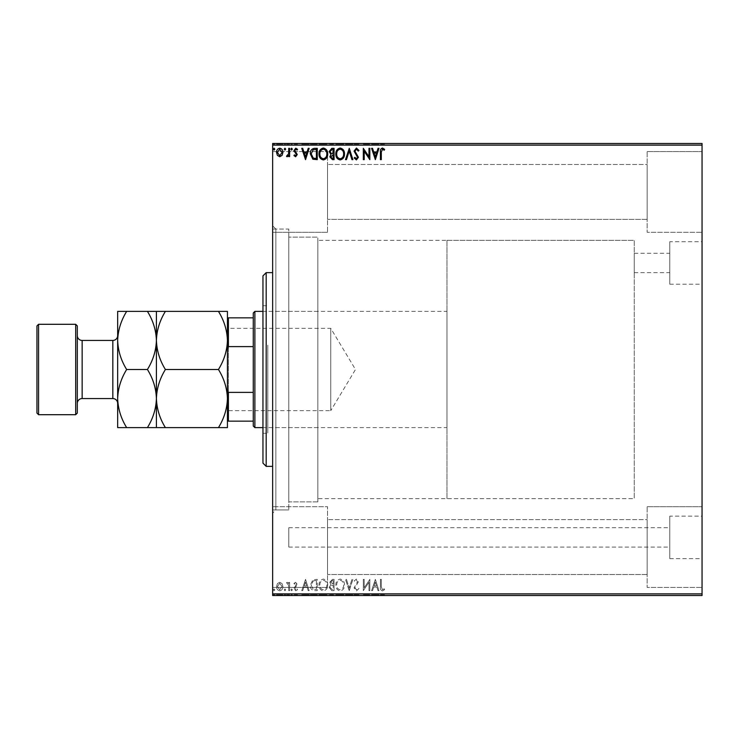 <?xml version="1.0" encoding="UTF-8"?>
<svg xmlns="http://www.w3.org/2000/svg" width="739" height="739" viewBox="0 0 739 739"><rect width="100%" height="100%" fill="white"/><g stroke="black" fill="none" stroke-linecap="round" stroke-linejoin="round"><path stroke-width="0.55" stroke-dasharray="3.69 2.77" d="M288.783 527.701L288.783 547.072L288.783 527.701L669.765 527.701L669.765 547.072L669.765 527.701M288.783 547.072L669.765 547.072M634.247 253.265L634.247 272.645L634.247 253.265L669.765 253.265L669.765 272.645L669.765 253.265M634.247 272.645L669.765 272.645M669.765 516.145L669.765 558.638L669.765 516.145L702.05 516.145L702.05 558.638L702.05 516.145M669.765 558.638L702.05 558.638M669.765 241.708L669.765 284.201L669.765 241.708L702.05 241.708L702.05 284.201L702.05 241.708M669.765 284.201L702.05 284.201M272.645 229.053L272.645 509.947L272.645 229.053L288.783 229.053L288.783 509.947L288.783 229.053L288.783 509.947L288.783 229.053L275.869 229.053L275.869 509.947L272.645 513.171L272.645 225.829L272.645 513.171M272.645 509.947L288.783 509.947L275.869 509.947L275.869 229.053L272.645 225.829M647.161 151.569L702.05 151.569L702.05 232.286L702.05 151.569L702.05 232.286L702.05 151.569L647.161 151.569L647.161 232.286L702.05 232.286L647.161 232.286L647.161 151.569M647.161 506.714L702.05 506.714L702.05 587.431L702.05 506.714L702.05 587.431L702.05 506.714L647.161 506.714L647.161 587.431L702.05 587.431L647.161 587.431L647.161 506.714M327.525 232.286L272.645 232.286L272.645 151.569L272.645 232.286L272.645 151.569L272.645 232.286L327.525 232.286L327.525 151.569L272.645 151.569L327.525 151.569L327.525 232.286M327.525 587.431L272.645 587.431L272.645 506.714L272.645 587.431L272.645 506.714L272.645 587.431L327.525 587.431L327.525 506.714L272.645 506.714L327.525 506.714L327.525 587.431M446.984 498.649L446.984 240.351L446.984 498.649L634.247 498.649L634.247 240.351L634.247 498.649L317.844 498.649L317.844 240.351L317.844 498.649M446.984 240.351L634.247 240.351L634.247 498.649L634.247 240.351L317.844 240.351M317.844 501.873L288.783 501.873L288.783 237.127L288.783 501.873L288.783 237.127L288.783 501.873L317.844 501.873L317.844 237.127L288.783 237.127L317.844 237.127L317.844 501.873M647.161 219.372L327.525 219.372L327.525 164.483L327.525 219.372L327.525 164.483L327.525 219.372L647.161 219.372L647.161 164.483L327.525 164.483L647.161 164.483L647.161 219.372M647.161 574.517L327.525 574.517L327.525 519.628L327.525 574.517L327.525 519.628L327.525 574.517L647.161 574.517L647.161 519.628L327.525 519.628L647.161 519.628L647.161 574.517M282.086 583.625L279.739 582.258L277.393 583.616L276.552 586.554C276.534 588.9 277.596 590.313 279.739 590.803C281.882 590.313 282.954 588.9 282.926 586.554L282.086 583.625L279.739 582.258L277.393 583.616L276.552 586.554C276.534 588.9 277.596 590.313 279.739 590.803C281.882 590.313 282.954 588.9 282.926 586.554L282.086 583.625M289.596 590.664L289.596 582.406L288.718 582.406L288.718 583.616L287.212 582.258L286.547 582.544L286.963 583.422L288.589 585.057L288.718 590.664L289.596 590.664L289.596 582.406L288.718 582.406L288.718 583.616L287.212 582.258L286.547 582.544L288.589 585.057L288.718 590.664L289.596 590.664M295.618 582.258L293.937 583.431L294.445 584.143L295.563 583.274L296.404 584.383L293.937 588.42L295.776 590.803L297.558 589.685L297.06 588.928L295.868 589.796L294.806 588.466L297.272 584.429L295.618 582.258L293.937 583.431L294.445 584.143L295.563 583.274L296.404 584.383L293.937 588.42L295.776 590.803L297.558 589.685L297.06 588.928L295.868 589.796L294.806 588.466L297.272 584.429L295.618 582.258M314.638 590.664L317.262 590.664L317.262 579.358L312.865 579.773L310.306 585.159C310.177 588.42 311.618 590.249 314.638 590.664L317.262 590.664L317.262 579.358L312.865 579.773L310.306 585.159C310.177 588.42 311.618 590.249 314.638 590.664M334.065 590.664L334.065 579.358L332.467 579.358L329.862 582.166L330.924 584.567L329.141 587.459L331.811 590.664L334.065 590.664L334.065 579.358L332.467 579.358L329.862 582.166L330.924 584.567L329.141 587.459L331.811 590.664L334.065 590.664M349.279 590.664L352.9 579.358L351.958 579.358L349.205 587.93L346.462 579.358L345.51 579.358L349.131 590.664L352.9 579.358L351.958 579.358L349.205 587.93L346.462 579.358L345.51 579.358L349.279 590.664M368.983 590.664L369.851 590.664L369.851 579.358L364.198 587.791L364.198 579.358L363.329 579.358L363.329 590.664L368.983 582.258L368.983 590.664L369.851 590.664L369.851 579.358L364.198 587.791L364.198 579.358L363.329 579.358L363.329 590.664L368.983 582.258L368.983 590.664M381.296 586.877L381.296 579.358L380.428 579.358L380.428 586.997C380.077 589.048 380.77 590.359 382.497 590.951L384.631 589.648L384.188 588.78L382.506 589.796L381.296 586.877L381.296 579.358L380.428 579.358L380.428 586.997C380.077 589.048 380.77 590.359 382.497 590.951L384.631 589.648L384.188 588.78L382.506 589.796L381.296 586.877M702.05 593.888L272.645 593.888L272.645 595.505L702.05 595.505L702.05 143.495L272.645 143.495L272.645 145.112L702.05 145.112M272.645 593.888L272.645 145.112M375.357 579.358L371.588 590.664L372.539 590.664L373.694 587.043L376.872 587.043L378.035 590.664L378.978 590.664L375.357 579.358L371.588 590.664L372.539 590.664L373.694 587.043L376.872 587.043L378.035 590.664L378.978 590.664L375.357 579.358M356.447 590.951L358.988 588.484L358.276 587.911L356.512 589.796L354.932 587.874L358.406 581.713L356.392 579.071L354.203 580.983L354.886 581.676L356.401 580.235L357.537 581.658L354.064 587.893L356.447 590.951L358.988 588.484L358.276 587.911L356.512 589.796L354.932 587.874L358.406 581.713L356.392 579.071L354.203 580.983L354.886 581.676L356.401 580.235L357.537 581.658L354.064 587.893L356.447 590.951M344.503 585.057C344.559 581.842 343.136 579.838 340.208 579.071C337.215 579.764 335.746 581.75 335.811 585.011C335.746 588.235 337.196 590.212 340.143 590.951C343.09 590.239 344.54 588.281 344.503 585.057C344.559 581.842 343.136 579.838 340.208 579.071C337.215 579.764 335.746 581.75 335.811 585.011C335.746 588.235 337.196 590.212 340.143 590.951C343.09 590.239 344.54 588.281 344.503 585.057M327.691 585.057C327.756 581.842 326.324 579.838 323.405 579.071C320.412 579.764 318.943 581.75 318.999 585.011C318.943 588.235 320.393 590.212 323.331 590.951C326.278 590.239 327.737 588.281 327.691 585.057C327.756 581.842 326.324 579.838 323.405 579.071C320.412 579.764 318.943 581.75 318.999 585.011C318.943 588.235 320.393 590.212 323.331 590.951C326.278 590.239 327.737 588.281 327.691 585.057M305.53 579.358L301.761 590.664L302.704 590.664L303.868 587.043L307.045 587.043L308.2 590.664L309.151 590.664L305.53 579.358L301.761 590.664L302.704 590.664L303.868 587.043L307.045 587.043L308.2 590.664L309.151 590.664L305.53 579.358M292.339 589.861L291.619 588.928L290.898 589.861L291.619 590.803L292.339 589.861L291.619 588.928L290.898 589.861L291.619 590.803L292.339 589.861M285.679 589.861L284.958 588.928L284.229 589.861L284.958 590.803L285.679 589.861L284.958 588.928L284.229 589.861L284.958 590.803L285.679 589.861M274.816 589.861L274.086 588.928L273.365 589.861L274.086 590.803L274.816 589.861L274.086 588.928L273.365 589.861L274.086 590.803L274.816 589.861M276.552 594.858L282.926 594.858L282.086 594.858L282.058 595.505L276.552 595.505L282.926 595.505L277.421 595.505L282.058 595.505L282.086 594.858L279.739 594.858L279.739 595.505L279.739 594.858L277.393 594.858L277.393 595.505L277.421 594.858L276.552 594.858L276.552 595.505M289.596 595.505L286.547 595.505L289.596 595.505L289.596 594.858L289.596 595.505M295.618 595.505L297.558 595.505L294.806 595.505L297.272 595.505L295.618 595.505L295.618 594.858L293.937 594.858L294.445 595.505M314.638 595.505L310.306 595.505L314.638 595.505L314.638 594.858L317.262 594.858L317.262 595.505L317.262 594.858L312.865 594.858L312.865 595.505M334.065 595.505L329.141 595.505L334.065 595.505L334.065 594.858L334.065 595.505M349.279 595.505L345.51 595.505L349.279 595.505L349.279 594.858L352.9 594.858L352.9 595.505M369.666 594.858L363.329 594.858L368.983 594.858L368.983 595.505L363.329 595.505L368.983 595.505L368.983 594.858L369.851 594.858L369.666 595.505M381.296 595.505L384.631 595.505L381.296 595.505L381.296 594.858L381.296 595.505M375.357 595.505L371.588 595.505L378.978 595.505L375.357 595.505L375.357 594.858L375.209 595.505M356.447 595.505L358.988 595.505L354.064 595.505L356.447 595.505L356.447 594.858L358.988 594.858L358.988 595.505M344.503 595.505L335.811 595.505L344.503 595.505L344.503 594.858L340.208 594.858L340.208 595.505M327.691 595.505L318.999 595.505L327.691 595.505L327.691 594.858L323.405 594.858L323.405 595.505M305.53 595.505L301.761 595.505L309.151 595.505L305.53 595.505L305.53 594.858L305.383 595.505M292.339 595.505L290.898 595.505L292.339 595.505L292.339 594.858L291.619 594.858L291.619 595.505L291.619 594.858L290.898 594.858L290.898 595.505M285.679 595.505L284.229 595.505L285.679 595.505L285.679 594.858L284.958 594.858L284.958 595.505L284.958 594.858L284.229 594.858L284.229 595.505M274.816 595.505L273.365 595.505L274.816 595.505L274.816 594.858L274.086 594.858L274.086 595.505L274.086 594.858L273.365 594.858L273.365 595.505M276.552 144.142L282.926 144.142L282.086 144.142L282.058 143.495L276.552 143.495L282.926 143.495L277.421 143.495L282.058 143.495L282.086 144.142L279.739 144.142L279.739 143.495L279.739 144.142L277.393 144.142L277.393 143.495L277.421 144.142L276.552 144.142L276.552 143.495M289.596 143.495L286.547 143.495L289.596 143.495L289.596 144.142L289.596 143.495M295.618 143.495L297.558 143.495L294.806 143.495L297.272 143.495L295.618 143.495L295.618 144.142L293.937 144.142L294.445 143.495M314.638 143.495L310.306 143.495L314.638 143.495L314.638 144.142L317.262 144.142L317.262 143.495L317.262 144.142L312.865 144.142L312.865 143.495M334.065 143.495L329.141 143.495L334.065 143.495L334.065 144.142L334.065 143.495M349.279 143.495L345.51 143.495L349.279 143.495L349.279 144.142L352.9 144.142L352.9 143.495M369.666 144.142L363.329 144.142L368.983 144.142L368.983 143.495L363.329 143.495L368.983 143.495L368.983 144.142L369.851 144.142L369.666 143.495M381.296 143.495L384.631 143.495L381.296 143.495L381.296 144.142L381.296 143.495M375.357 143.495L371.588 143.495L378.978 143.495L375.357 143.495L375.357 144.142L375.209 143.495M356.447 143.495L358.988 143.495L354.064 143.495L356.447 143.495L356.447 144.142L358.988 144.142L358.988 143.495M344.503 143.495L335.811 143.495L344.503 143.495L344.503 144.142L340.208 144.142L340.208 143.495M327.691 143.495L318.999 143.495L327.691 143.495L327.691 144.142L323.405 144.142L323.405 143.495M305.53 143.495L301.761 143.495L309.151 143.495L305.53 143.495L305.53 144.142L305.383 143.495M292.339 143.495L290.898 143.495L292.339 143.495L292.339 144.142L291.619 144.142L291.619 143.495L291.619 144.142L290.898 144.142L290.898 143.495M285.679 143.495L284.229 143.495L285.679 143.495L285.679 144.142L284.958 144.142L284.958 143.495L284.958 144.142L284.229 144.142L284.229 143.495M274.816 143.495L273.365 143.495L274.816 143.495L274.816 144.142L274.086 144.142L274.086 143.495L274.086 144.142L273.365 144.142L273.365 143.495M380.428 144.142L384.631 144.142L380.428 144.142L380.428 143.495M382.497 144.142L382.497 143.495M384.631 144.142L384.631 143.495M384.188 144.142L384.188 143.495M383.07 144.142L383.07 143.495M382.506 144.142L382.506 143.495M375.209 144.142L371.588 144.142L371.588 143.495M371.588 144.142L372.539 144.142L372.539 143.495M372.539 144.142L373.694 144.142L373.694 143.495M373.694 144.142L376.872 144.142L376.872 143.495M376.872 144.142L378.035 144.142L378.035 143.495M378.035 144.142L378.978 144.142L378.978 143.495M378.978 144.142L375.357 144.142M374.073 144.142L376.502 144.142L374.073 144.142L374.073 143.495L376.502 143.495L374.073 143.495M375.283 144.142L375.283 143.495M376.502 144.142L376.502 143.495M364.198 144.142L364.198 143.495L364.198 144.142M363.329 144.142L363.329 143.495L363.329 144.142M363.533 144.142L363.533 143.495M358.988 144.142L358.276 144.142L358.276 143.495M358.276 144.142L356.512 144.142L356.512 143.495M356.512 144.142L354.932 144.142L354.932 143.495M354.932 144.142L355.219 143.495M355.219 144.142L357.962 144.142L357.962 143.495M357.962 144.142L358.406 143.495M358.406 144.142L356.392 144.142L356.392 143.495L356.401 144.142L354.203 144.142L354.203 143.495M354.203 144.142L354.886 144.142L354.886 143.495M354.886 144.142L357.537 144.142L357.537 143.495M357.537 144.142L357.011 143.495M357.011 144.142L355.939 144.142L355.939 143.495M355.939 144.142L354.064 144.142L354.064 143.495M354.064 144.142L356.447 144.142M352.9 144.142L351.958 144.142L351.958 143.495M351.958 144.142L349.205 144.142L349.205 143.495M349.205 144.142L346.462 144.142L346.462 143.495M346.462 144.142L345.51 144.142L345.51 143.495M345.51 144.142L349.131 144.142L349.131 143.495M340.208 144.142L335.811 144.142L335.811 143.495M335.811 144.142L340.143 144.142L340.143 143.495M340.143 144.142L344.503 144.142M340.171 144.142L336.679 144.142L343.626 144.142L336.679 143.495L343.626 143.495L340.171 143.495L340.171 144.142M336.679 144.142L336.679 143.495M343.626 144.142L343.626 143.495M329.862 144.142L334.065 144.142L329.862 144.142L329.862 143.495M330.924 144.142L330.924 143.495M329.141 144.142L329.141 143.495M331.811 144.142L331.811 143.495M331.377 144.142L333.197 144.142L330.01 144.142L333.197 143.495L331.377 143.495M330.739 144.142L333.197 144.142L330.739 144.142L330.739 143.495M332.301 144.142L332.301 143.495M333.197 144.142L333.197 143.495L333.197 144.142M332.753 144.142L332.753 143.495M330.01 144.142L330.01 143.495M332.208 144.142L332.208 143.495M323.405 144.142L318.999 144.142L318.999 143.495M318.999 144.142L323.331 144.142L323.331 143.495M323.331 144.142L327.691 144.142M323.359 144.142L319.867 144.142L326.823 144.142L319.867 143.495L326.823 143.495L323.359 143.495L323.359 144.142M319.867 144.142L319.867 143.495M326.823 144.142L326.823 143.495M312.865 144.142L310.306 144.142L310.306 143.495M310.306 144.142L314.638 144.142M315.821 144.142L311.174 144.142L315.821 144.142L316.394 143.495L311.174 143.495L315.821 143.495M316.394 144.142L316.394 143.495L316.394 144.142M313.318 144.142L313.318 143.495M311.174 144.142L311.174 143.495M313.133 144.142L313.133 143.495M305.383 144.142L301.761 144.142L301.761 143.495M301.761 144.142L302.704 144.142L302.704 143.495M302.704 144.142L303.868 144.142L303.868 143.495M303.868 144.142L307.045 144.142L307.045 143.495M307.045 144.142L308.2 144.142L308.2 143.495M308.2 144.142L309.151 144.142L309.151 143.495M309.151 144.142L305.53 144.142M304.237 144.142L306.667 144.142L304.237 144.142L304.237 143.495L306.667 143.495L304.237 143.495M305.456 144.142L305.456 143.495M306.667 144.142L306.667 143.495M294.445 144.142L295.563 144.142L295.563 143.495M295.563 144.142L296.404 144.142L296.404 143.495M296.404 144.142L296.191 143.495M296.191 144.142L294.224 144.142L294.224 143.495M294.224 144.142L295.776 144.142L295.776 143.495M295.776 144.142L297.558 144.142L297.558 143.495M297.558 144.142L297.06 143.495M297.06 144.142L295.868 144.142L295.868 143.495M295.868 144.142L294.806 144.142L294.806 143.495M294.806 144.142L295.009 143.495M295.009 144.142L295.942 144.142L295.942 143.495M295.942 144.142L296.995 144.142L296.995 143.495M296.995 144.142L297.272 143.495M297.272 144.142L295.618 144.142M290.898 144.142L292.339 144.142M287.212 144.142L289.596 144.142L288.718 144.142L288.718 143.495L288.718 144.142L287.212 144.142L287.212 143.495M286.547 144.142L286.547 143.495M286.963 144.142L286.963 143.495M287.351 144.142L287.351 143.495M288.589 144.142L288.589 143.495M288.718 144.142L288.718 143.495M284.229 144.142L285.679 144.142M282.926 144.142L282.926 143.495M279.739 144.142L277.421 144.142L282.058 144.142L279.739 144.142L279.739 143.495L279.739 144.142M273.365 144.142L274.816 144.142M380.428 594.858L384.631 594.858L380.428 594.858L380.428 595.505M382.497 594.858L382.497 595.505M384.631 594.858L384.631 595.505M384.188 594.858L384.188 595.505M383.07 594.858L383.07 595.505M382.506 594.858L382.506 595.505M375.209 594.858L371.588 594.858L371.588 595.505M371.588 594.858L372.539 594.858L372.539 595.505M372.539 594.858L373.694 594.858L373.694 595.505M373.694 594.858L376.872 594.858L376.872 595.505M376.872 594.858L378.035 594.858L378.035 595.505M378.035 594.858L378.978 594.858L378.978 595.505M378.978 594.858L375.357 594.858M374.073 594.858L376.502 594.858L374.073 594.858L374.073 595.505L376.502 595.505L374.073 595.505M375.283 594.858L375.283 595.505M376.502 594.858L376.502 595.505M364.198 594.858L364.198 595.505L364.198 594.858M363.329 594.858L363.329 595.505L363.329 594.858M363.533 594.858L363.533 595.505M358.988 594.858L358.276 594.858L358.276 595.505M358.276 594.858L356.512 594.858L356.512 595.505M356.512 594.858L354.932 594.858L354.932 595.505M354.932 594.858L355.219 595.505M355.219 594.858L357.962 594.858L357.962 595.505M357.962 594.858L358.406 595.505M358.406 594.858L356.392 594.858L356.392 595.505L356.401 594.858L354.203 594.858L354.203 595.505M354.203 594.858L354.886 594.858L354.886 595.505M354.886 594.858L357.537 594.858L357.537 595.505M357.537 594.858L357.011 595.505M357.011 594.858L355.939 594.858L355.939 595.505M355.939 594.858L354.064 594.858L354.064 595.505M354.064 594.858L356.447 594.858M352.9 594.858L351.958 594.858L351.958 595.505M351.958 594.858L349.205 594.858L349.205 595.505M349.205 594.858L346.462 594.858L346.462 595.505M346.462 594.858L345.51 594.858L345.51 595.505M345.51 594.858L349.131 594.858L349.131 595.505M340.208 594.858L335.811 594.858L335.811 595.505M335.811 594.858L340.143 594.858L340.143 595.505M340.143 594.858L344.503 594.858M340.171 594.858L336.679 594.858L343.626 594.858L336.679 595.505L343.626 595.505L340.171 595.505L340.171 594.858M336.679 594.858L336.679 595.505M343.626 594.858L343.626 595.505M329.862 594.858L334.065 594.858L329.862 594.858L329.862 595.505M330.924 594.858L330.924 595.505M329.141 594.858L329.141 595.505M331.811 594.858L331.811 595.505M331.377 594.858L333.197 594.858L330.01 594.858L333.197 595.505L331.377 595.505M330.739 594.858L333.197 594.858L330.739 594.858L330.739 595.505M332.301 594.858L332.301 595.505M333.197 594.858L333.197 595.505L333.197 594.858M332.753 594.858L332.753 595.505M330.01 594.858L330.01 595.505M332.208 594.858L332.208 595.505M323.405 594.858L318.999 594.858L318.999 595.505M318.999 594.858L323.331 594.858L323.331 595.505M323.331 594.858L327.691 594.858M323.359 594.858L319.867 594.858L326.823 594.858L319.867 595.505L326.823 595.505L323.359 595.505L323.359 594.858M319.867 594.858L319.867 595.505M326.823 594.858L326.823 595.505M312.865 594.858L310.306 594.858L310.306 595.505M310.306 594.858L314.638 594.858M315.821 594.858L311.174 594.858L315.821 594.858L316.394 595.505L311.174 595.505L315.821 595.505M316.394 594.858L316.394 595.505L316.394 594.858M313.318 594.858L313.318 595.505M311.174 594.858L311.174 595.505M313.133 594.858L313.133 595.505M305.383 594.858L301.761 594.858L301.761 595.505M301.761 594.858L302.704 594.858L302.704 595.505M302.704 594.858L303.868 594.858L303.868 595.505M303.868 594.858L307.045 594.858L307.045 595.505M307.045 594.858L308.2 594.858L308.2 595.505M308.2 594.858L309.151 594.858L309.151 595.505M309.151 594.858L305.53 594.858M304.237 594.858L306.667 594.858L304.237 594.858L304.237 595.505L306.667 595.505L304.237 595.505M305.456 594.858L305.456 595.505M306.667 594.858L306.667 595.505M294.445 594.858L295.563 594.858L295.563 595.505M295.563 594.858L296.404 594.858L296.404 595.505M296.404 594.858L296.191 595.505M296.191 594.858L294.224 594.858L294.224 595.505M294.224 594.858L295.776 594.858L295.776 595.505M295.776 594.858L297.558 594.858L297.558 595.505M297.558 594.858L297.06 595.505M297.06 594.858L295.868 594.858L295.868 595.505M295.868 594.858L294.806 594.858L294.806 595.505M294.806 594.858L295.009 595.505M295.009 594.858L295.942 594.858L295.942 595.505M295.942 594.858L296.995 594.858L296.995 595.505M296.995 594.858L297.272 595.505M297.272 594.858L295.618 594.858M290.898 594.858L292.339 594.858M287.212 594.858L289.596 594.858L288.718 594.858L288.718 595.505L288.718 594.858L287.212 594.858L287.212 595.505M286.547 594.858L286.547 595.505M286.963 594.858L286.963 595.505M287.351 594.858L287.351 595.505M288.589 594.858L288.589 595.505M288.718 594.858L288.718 595.505M284.229 594.858L285.679 594.858M282.926 594.858L282.926 595.505M279.739 594.858L277.421 594.858L282.058 594.858L279.739 594.858L279.739 595.505L279.739 594.858M273.365 594.858L274.816 594.858M381.296 152.123L381.296 159.642L380.428 159.642L380.428 152.003C380.077 149.952 380.77 148.641 382.497 148.049L384.631 149.352L384.188 150.22L382.506 149.204L381.296 152.123M375.357 159.642L371.588 148.336L372.539 148.336L373.694 151.957L376.872 151.957L378.035 148.336L378.978 148.336L375.357 159.642M374.073 153.121L375.283 156.917L376.502 153.121L374.073 153.121M368.983 148.336L369.851 148.336L369.851 159.642L364.198 151.209L364.198 159.642L363.329 159.642L363.329 148.336L368.983 156.742L368.983 148.336M356.447 148.049L358.988 150.516L358.276 151.089L356.512 149.204L354.932 151.125L358.406 157.287L356.392 159.929L354.203 158.017L354.886 157.324L356.401 158.765L357.537 157.342L354.064 151.107L356.447 148.049M349.279 148.336L352.9 159.642L351.958 159.642L349.205 151.07L346.462 159.642L345.51 159.642L349.279 148.336M344.503 153.943C344.559 157.158 343.136 159.162 340.208 159.929C337.215 159.236 335.746 157.25 335.811 153.989C335.746 150.765 337.196 148.788 340.143 148.049C343.09 148.761 344.54 150.719 344.503 153.943M340.171 149.204C337.788 149.795 336.624 151.384 336.679 153.998C336.633 156.585 337.797 158.174 340.171 158.765C342.526 158.146 343.681 156.539 343.626 153.943C343.672 151.375 342.517 149.795 340.171 149.204M334.065 148.336L334.065 159.642L332.467 159.642L329.862 156.834L330.924 154.433L329.141 151.541L331.811 148.336L334.065 148.336M331.377 153.564L333.197 153.703L333.197 149.5L332.208 149.5L330.01 151.541L331.377 153.564M330.739 156.816L332.301 158.479L333.197 158.479L333.197 154.857L330.739 156.816M327.691 153.943C327.756 157.158 326.324 159.162 323.405 159.929C320.412 159.236 318.943 157.25 318.999 153.989C318.943 150.765 320.393 148.788 323.331 148.049C326.278 148.761 327.737 150.719 327.691 153.943M323.359 149.204C320.975 149.795 319.811 151.384 319.867 153.998C319.83 156.585 320.994 158.174 323.359 158.765C325.723 158.146 326.878 156.539 326.823 153.943C326.869 151.375 325.714 149.795 323.359 149.204M314.638 148.336L317.262 148.336L317.262 159.642L312.865 159.227L310.306 153.841C310.177 150.58 311.618 148.751 314.638 148.336M315.821 158.479L316.394 158.479L316.394 149.5L313.133 149.786L311.174 153.851L313.318 158.164L315.821 158.479M305.53 159.642L301.761 148.336L302.704 148.336L303.868 151.957L307.045 151.957L308.2 148.336L309.151 148.336L305.53 159.642M304.237 153.121L305.456 156.917L306.667 153.121L304.237 153.121M295.618 156.742L293.937 155.569L294.445 154.857L295.563 155.726L296.404 154.617L293.937 150.58L295.776 148.197L297.558 149.315L297.06 150.072L295.868 149.204L294.806 150.534L297.272 154.571L295.618 156.742M292.339 149.139L291.619 150.072L290.898 149.139L291.619 148.197L292.339 149.139M289.596 148.336L289.596 156.594L288.718 156.594L288.718 155.384L287.212 156.742L286.547 156.456L286.963 155.578L288.589 153.943L288.718 148.336L289.596 148.336M285.679 149.139L284.958 150.072L284.229 149.139L284.958 148.197L285.679 149.139M282.086 155.375L279.739 156.742L277.393 155.384L276.552 152.446C276.534 150.1 277.596 148.687 279.739 148.197C281.882 148.687 282.954 150.1 282.926 152.446L282.086 155.375M279.739 149.204L277.421 152.437L279.739 155.726L282.058 152.437L279.739 149.204M274.816 149.139L274.086 150.072L273.365 149.139L274.086 148.197L274.816 149.139M374.073 585.879L375.283 582.083L376.502 585.879L374.073 585.879L375.283 582.083L376.502 585.879L374.073 585.879M340.171 589.796C337.788 589.205 336.624 587.616 336.679 585.002C336.633 582.415 337.797 580.826 340.171 580.235C342.526 580.854 343.681 582.461 343.626 585.057C343.672 587.625 342.517 589.205 340.171 589.796C337.788 589.205 336.624 587.616 336.679 585.002C336.633 582.415 337.797 580.826 340.171 580.235C342.526 580.854 343.681 582.461 343.626 585.057C343.672 587.625 342.517 589.205 340.171 589.796M331.377 585.436L333.197 585.297L333.197 589.5L332.208 589.5L330.01 587.459L331.377 585.436L333.197 585.297L333.197 589.5L332.208 589.5L330.01 587.459L331.377 585.436M330.739 582.184L332.301 580.521L333.197 580.521L333.197 584.143L330.739 582.184L332.301 580.521L333.197 580.521L333.197 584.143L330.739 582.184M323.359 589.796C320.975 589.205 319.811 587.616 319.867 585.002C319.83 582.415 320.994 580.826 323.359 580.235C325.723 580.854 326.878 582.461 326.823 585.057C326.869 587.625 325.714 589.205 323.359 589.796C320.975 589.205 319.811 587.616 319.867 585.002C319.83 582.415 320.994 580.826 323.359 580.235C325.723 580.854 326.878 582.461 326.823 585.057C326.869 587.625 325.714 589.205 323.359 589.796M315.821 580.521L316.394 580.521L316.394 589.5L313.133 589.214L311.174 585.149L313.318 580.836L316.394 580.521L316.394 589.5L313.133 589.214L311.174 585.149L313.318 580.836L315.821 580.521M304.237 585.879L305.456 582.083L306.667 585.879L304.237 585.879L305.456 582.083L306.667 585.879L304.237 585.879M279.739 589.796L277.421 586.563L279.739 583.274L282.058 586.563L279.739 589.796L277.421 586.563L279.739 583.274L282.058 586.563L279.739 589.796M262.955 275.869L262.955 463.131M266.188 466.355L266.188 272.645M267.795 347.312L267.795 427.613L267.795 347.312M317.844 347.312L317.844 427.613L317.844 347.312M267.795 345.15L267.795 433.266L267.795 345.15M262.955 393.85L262.955 305.734L262.955 393.85M272.645 406.487L272.645 272.645L272.645 406.487M227.436 327.368L228.406 328.338L228.406 410.662L330.758 410.662L330.758 328.338L330.758 410.662L355.487 369.5L330.758 328.338L228.406 328.338L228.406 410.662L227.436 411.632L227.436 327.368L227.436 411.632M262.955 427.613L446.984 427.613L446.984 311.387L446.984 427.613M262.955 311.387L446.984 311.387M253.265 312.994L253.265 426.006M254.881 427.613L254.881 311.387M227.436 421.156L228.406 421.156L228.406 392.391L227.436 389.878L227.436 349.122L227.436 389.878M253.265 421.156L228.406 421.156M253.265 317.844L227.436 317.844L227.436 349.122L228.406 346.609L228.406 317.844M253.265 392.391L228.406 392.391M253.265 346.609L228.406 346.609M227.436 349.122L227.436 317.844M117.667 403.402L117.667 335.598L117.667 403.402M77.309 335.598L77.309 403.402L77.309 335.598M218.448 311.387L227.436 311.387L227.436 340.439C227.095 330.241 224.102 320.55 218.448 311.387L165.397 311.387C159.781 320.43 156.788 330.121 156.409 340.439C156.751 350.646 159.753 360.336 165.397 369.5L218.448 369.5C224.065 360.456 227.067 350.766 227.436 340.439L227.436 398.561C227.095 388.354 224.102 378.664 218.448 369.5M156.409 311.387L156.409 340.439C156.068 330.241 153.065 320.55 147.421 311.387L165.397 311.387M218.448 427.613C224.065 418.57 227.067 408.879 227.436 398.561L227.436 427.613L147.421 427.613C153.038 418.57 156.04 408.879 156.409 398.561C156.751 408.759 159.753 418.45 165.397 427.613M165.397 369.5C159.781 378.544 156.788 388.234 156.409 398.561L156.409 427.613M156.409 340.439L156.409 398.561C156.068 388.354 153.065 378.664 147.421 369.5C153.038 360.456 156.04 350.766 156.409 340.439M126.655 427.613C121.002 418.45 118.009 408.759 117.667 398.561C118.037 388.234 121.039 378.544 126.655 369.5C121.002 360.336 118.009 350.646 117.667 340.439C118.037 330.121 121.039 320.43 126.655 311.387L117.667 311.387L117.667 427.613L147.421 427.613M126.655 369.5L147.421 369.5M126.655 311.387L147.421 311.387M38.567 414.699L38.567 324.301M75.692 324.301L75.692 414.699M36.95 325.917L36.95 413.083M77.309 413.083L77.309 325.917M356.651 144.142L356.651 143.495M332.467 144.142L332.467 143.495M332.762 144.142L332.762 143.495M315.553 144.142L315.553 143.495M315.461 144.142L315.461 143.495M295.323 144.142L295.323 143.495M356.651 594.858L356.651 595.505M332.467 594.858L332.467 595.505M332.762 594.858L332.762 595.505M315.553 594.858L315.553 595.505M315.461 594.858L315.461 595.505M295.323 594.858L295.323 595.505M112.827 340.439L112.827 398.561M82.149 398.561L82.149 340.439M317.844 427.613L267.795 427.613M262.955 433.266L267.795 433.266M262.955 305.734L267.795 305.734M317.844 311.387L267.795 311.387"/><path stroke-width="1.11" d="M282.086 155.375L279.739 156.742L277.393 155.384L276.552 152.446C276.534 150.1 277.596 148.687 279.739 148.197C281.882 148.687 282.954 150.1 282.926 152.446L282.086 155.375M289.596 148.336L289.596 156.594L288.718 156.594L288.718 155.384L287.212 156.742L286.547 156.456L286.963 155.578L288.589 153.943L288.718 148.336L289.596 148.336M295.618 156.742L293.937 155.569L294.445 154.857L295.563 155.726L296.404 154.617L293.937 150.58L295.776 148.197L297.558 149.315L297.06 150.072L295.868 149.204L294.806 150.534L297.272 154.571L295.618 156.742M314.638 148.336L317.262 148.336L317.262 159.642L312.865 159.227L310.306 153.841C310.177 150.58 311.618 148.751 314.638 148.336M334.065 148.336L334.065 159.642L332.467 159.642L329.862 156.834L330.924 154.433L329.141 151.541L331.811 148.336L334.065 148.336M349.279 148.336L352.9 159.642L351.958 159.642L349.205 151.07L346.462 159.642L345.51 159.642L349.279 148.336M368.983 148.336L369.851 148.336L369.851 159.642L364.198 151.209L364.198 159.642L363.329 159.642L363.329 148.336L368.983 156.742L368.983 148.336M381.296 152.123L381.296 159.642L380.428 159.642L380.428 152.003C380.077 149.952 380.77 148.641 382.497 148.049L384.631 149.352L384.188 150.22L382.506 149.204L381.296 152.123M272.645 145.112L272.645 143.495L702.05 143.495L702.05 145.112L272.645 145.112L272.645 593.888L702.05 593.888L702.05 595.505L272.645 595.505L272.645 593.888M702.05 145.112L702.05 593.888M375.357 159.642L371.588 148.336L372.539 148.336L373.694 151.957L376.872 151.957L378.035 148.336L378.978 148.336L375.357 159.642M356.447 148.049L358.988 150.516L358.276 151.089L356.512 149.204L354.932 151.125L358.406 157.287L356.392 159.929L354.203 158.017L354.886 157.324L356.401 158.765L357.537 157.342L354.064 151.107L356.447 148.049M344.503 153.943C344.559 157.158 343.136 159.162 340.208 159.929C337.215 159.236 335.746 157.25 335.811 153.989C335.746 150.765 337.196 148.788 340.143 148.049C343.09 148.761 344.54 150.719 344.503 153.943M327.691 153.943C327.756 157.158 326.324 159.162 323.405 159.929C320.412 159.236 318.943 157.25 318.999 153.989C318.943 150.765 320.393 148.788 323.331 148.049C326.278 148.761 327.737 150.719 327.691 153.943M305.53 159.642L301.761 148.336L302.704 148.336L303.868 151.957L307.045 151.957L308.2 148.336L309.151 148.336L305.53 159.642M292.339 149.139L291.619 150.072L290.898 149.139L291.619 148.197L292.339 149.139M285.679 149.139L284.958 150.072L284.229 149.139L284.958 148.197L285.679 149.139M274.816 149.139L274.086 150.072L273.365 149.139L274.086 148.197L274.816 149.139M374.073 153.121L375.283 156.917L376.502 153.121L374.073 153.121M336.679 153.998C336.633 156.585 337.797 158.174 340.171 158.765C342.526 158.146 343.681 156.539 343.626 153.943C343.672 151.375 342.517 149.795 340.171 149.204C337.788 149.795 336.624 151.384 336.679 153.998M332.301 158.479L333.197 158.479L333.197 154.857L330.739 156.816L332.301 158.479M332.762 153.703L333.197 149.5L332.208 149.5L330.01 151.541L331.377 153.564L332.762 153.703M319.867 153.998C319.83 156.585 320.994 158.174 323.359 158.765C325.723 158.146 326.878 156.539 326.823 153.943C326.869 151.375 325.714 149.795 323.359 149.204C320.975 149.795 319.811 151.384 319.867 153.998M316.394 158.479L316.394 149.5L313.133 149.786L311.174 153.851L313.318 158.164L316.394 158.479M304.237 153.121L305.456 156.917L306.667 153.121L304.237 153.121M277.421 152.437L279.739 155.726L282.058 152.437L279.739 149.204L277.421 152.437M266.188 466.355L262.955 463.131L262.955 275.869L266.188 272.645L266.188 466.355L272.645 466.355M254.881 427.613L253.265 426.006L253.265 312.994L254.881 311.387L254.881 427.613L262.955 427.613M254.881 311.387L262.955 311.387M253.265 421.156L227.436 421.156M227.436 389.878L228.406 392.391L228.406 421.156M253.265 392.391L228.406 392.391M253.265 346.609L228.406 346.609L227.436 349.122M227.436 317.844L228.406 317.844L228.406 346.609M253.265 317.844L228.406 317.844M77.309 325.917L77.309 413.083L75.692 414.699L75.692 324.301L77.309 325.917M38.567 414.699L36.95 413.083L36.95 325.917L38.567 324.301L38.567 414.699L75.692 414.699M77.309 403.402A4.84 4.84 0 0 1 82.149 398.561L112.827 398.561A4.84 4.84 0 0 1 117.667 403.402M77.309 335.598A4.84 4.84 0 0 0 82.149 340.439L112.827 340.439A4.84 4.84 0 0 0 117.667 335.598M38.567 324.301L75.692 324.301M218.448 369.5C224.065 378.544 227.067 388.234 227.436 398.561C227.095 408.759 224.102 418.45 218.448 427.613L227.436 427.613L227.436 340.439C227.095 350.646 224.102 360.336 218.448 369.5L165.397 369.5C159.781 360.456 156.788 350.766 156.409 340.439C156.751 330.241 159.753 320.55 165.397 311.387L218.448 311.387C224.065 320.43 227.067 330.121 227.436 340.439L227.436 311.387L218.448 311.387M156.409 427.613L156.409 398.561C156.068 408.759 153.065 418.45 147.421 427.613L165.397 427.613C159.781 418.57 156.788 408.879 156.409 398.561C156.751 388.354 159.753 378.664 165.397 369.5M165.397 427.613L218.448 427.613M165.397 311.387L147.421 311.387C153.038 320.43 156.04 330.121 156.409 340.439L156.409 311.387M156.409 398.561L156.409 340.439C156.068 350.646 153.065 360.336 147.421 369.5C153.038 378.544 156.04 388.234 156.409 398.561M126.655 311.387C121.002 320.55 118.009 330.241 117.667 340.439C118.037 350.766 121.039 360.456 126.655 369.5C121.002 378.664 118.009 388.354 117.667 398.561C118.037 408.879 121.039 418.57 126.655 427.613L117.667 427.613L117.667 311.387L147.421 311.387M126.655 369.5L147.421 369.5M126.655 427.613L147.421 427.613M82.149 340.439L82.149 398.561M112.827 398.561L112.827 340.439M266.188 272.645L272.645 272.645"/></g></svg>
